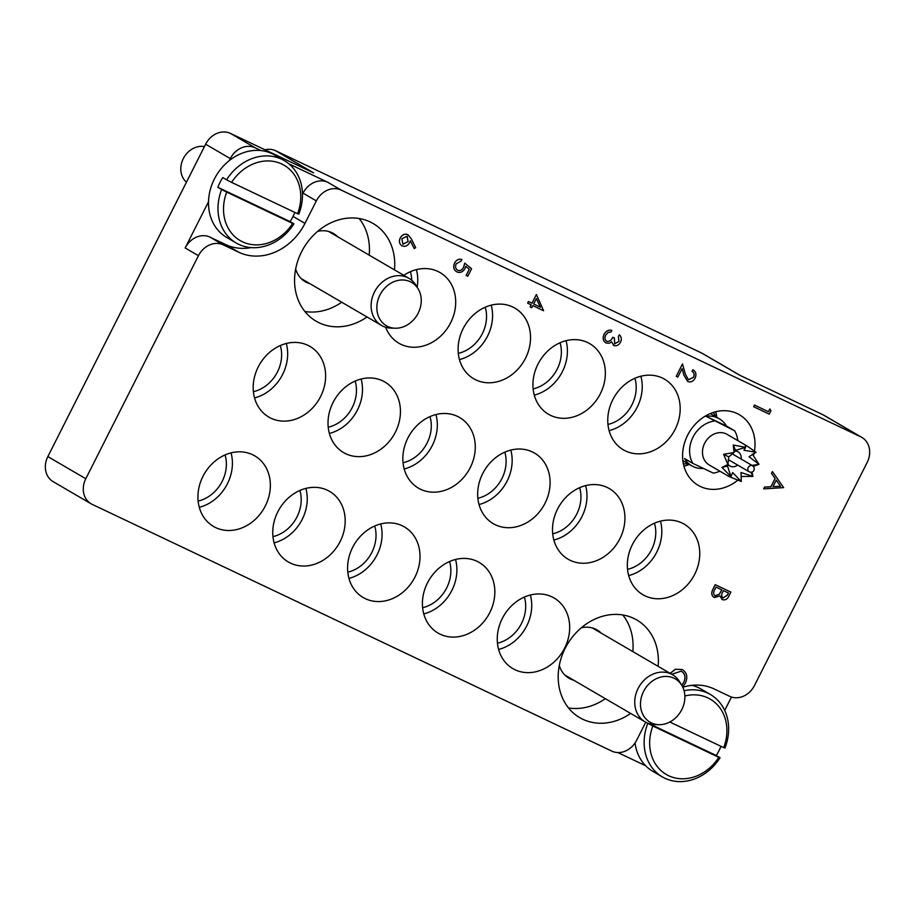 <?xml version="1.0" encoding="UTF-8"?>
<svg xmlns="http://www.w3.org/2000/svg" width="915" height="915" viewBox="0 0 915 915"><rect width="100%" height="100%" fill="white"/><g stroke="black" fill="none" stroke-linecap="round" stroke-linejoin="round"><path stroke-width="1.37" d="M394.491 269.891A56.558 47.694 120.3 0 0 373.16 223.523A56.558 47.694 120.3 0 0 301.527 251.888A56.558 47.694 120.3 0 0 316.167 321.222A56.558 47.694 120.3 0 0 367.029 316.979M304.889 311.489A56.558 47.694 120.3 0 0 341.73 302.213M658.114 666.349A56.558 47.694 120.3 0 0 636.783 619.981A56.558 47.694 120.3 0 0 565.161 648.346A56.558 47.694 120.3 0 0 579.79 717.669A56.558 47.694 120.3 0 0 630.652 713.426M568.512 707.936A56.558 47.694 120.3 0 0 605.353 698.671M754.475 451.038A40.878 34.484 120.3 0 0 739.4 414.735A40.878 34.484 120.3 0 0 737.216 413.58A40.878 34.484 120.3 0 0 688.297 433.939A40.878 34.484 120.3 0 0 698.202 485.35A40.878 34.484 120.3 0 0 700.387 486.506A40.878 34.484 120.3 0 0 737.616 480.295M741.15 477.092A40.878 34.484 120.3 0 0 741.722 476.509M753.502 455.624A40.878 34.484 120.3 0 0 754.006 453.543M683.951 466.193A40.878 34.484 120.3 0 0 689.315 464.397M716.788 417.309A40.878 34.484 120.3 0 0 715.713 411.75M625.551 450.969A40.878 34.484 120.3 0 0 674.469 430.61A40.878 34.484 120.3 0 0 664.576 379.199A40.878 34.484 120.3 0 0 662.391 378.044A40.878 34.484 120.3 0 0 613.473 398.414A40.878 34.484 120.3 0 0 623.367 449.825A40.878 34.484 120.3 0 0 625.551 450.969M609.115 430.656A40.878 34.484 120.3 0 0 640.877 376.225M607.972 424.434A34.072 28.731 120.3 0 0 634.896 378.284M550.727 415.444A40.878 34.484 120.3 0 0 599.645 395.074A40.878 34.484 120.3 0 0 589.752 343.663A40.878 34.484 120.3 0 0 587.567 342.507A40.878 34.484 120.3 0 0 538.649 362.878A40.878 34.484 120.3 0 0 548.543 414.289A40.878 34.484 120.3 0 0 550.727 415.444M534.291 395.12A40.878 34.484 120.3 0 0 566.053 340.689M533.136 388.898A34.072 28.731 120.3 0 0 560.06 342.748M495.473 524.833A40.878 34.484 120.3 0 0 544.391 504.462A40.878 34.484 120.3 0 0 534.486 453.051A40.878 34.484 120.3 0 0 532.301 451.907A40.878 34.484 120.3 0 0 483.383 472.266A40.878 34.484 120.3 0 0 493.288 523.677A40.878 34.484 120.3 0 0 495.473 524.833M479.037 504.52A40.878 34.484 120.3 0 0 510.799 450.077M477.882 498.286A34.072 28.731 120.3 0 0 504.806 452.136M570.297 560.369A40.878 34.484 120.3 0 0 619.215 539.999A40.878 34.484 120.3 0 0 609.321 488.587A40.878 34.484 120.3 0 0 607.137 487.432A40.878 34.484 120.3 0 0 558.219 507.802A40.878 34.484 120.3 0 0 568.112 559.214A40.878 34.484 120.3 0 0 570.297 560.369M553.861 540.056A40.878 34.484 120.3 0 0 585.623 485.613M552.706 533.822A34.072 28.731 120.3 0 0 579.63 487.672M645.121 595.894A40.878 34.484 120.3 0 0 694.039 575.535A40.878 34.484 120.3 0 0 684.145 524.123A40.878 34.484 120.3 0 0 681.961 522.968A40.878 34.484 120.3 0 0 633.043 543.338A40.878 34.484 120.3 0 0 642.948 594.75A40.878 34.484 120.3 0 0 645.121 595.894M628.697 575.581A40.878 34.484 120.3 0 0 660.447 521.15M627.541 569.359A34.072 28.731 120.3 0 0 654.465 523.208M515.042 669.757A40.878 34.484 120.3 0 0 563.96 649.398A40.878 34.484 120.3 0 0 554.055 597.975A40.878 34.484 120.3 0 0 551.882 596.832A40.878 34.484 120.3 0 0 502.964 617.19A40.878 34.484 120.3 0 0 512.857 668.602A40.878 34.484 120.3 0 0 515.042 669.757M498.606 649.444A40.878 34.484 120.3 0 0 530.368 595.002M497.451 643.211A34.072 28.731 120.3 0 0 524.375 597.06M440.207 634.221A40.878 34.484 120.3 0 0 489.125 613.862A40.878 34.484 120.3 0 0 479.231 562.451A40.878 34.484 120.3 0 0 477.047 561.295A40.878 34.484 120.3 0 0 428.129 581.654A40.878 34.484 120.3 0 0 438.033 633.066A40.878 34.484 120.3 0 0 440.207 634.221M423.782 613.908A40.878 34.484 120.3 0 0 455.533 559.465M422.627 607.686A34.072 28.731 120.3 0 0 449.551 561.535M365.382 598.685A40.878 34.484 120.3 0 0 414.301 578.326A40.878 34.484 120.3 0 0 404.407 526.914A40.878 34.484 120.3 0 0 402.223 525.759A40.878 34.484 120.3 0 0 353.304 546.129A40.878 34.484 120.3 0 0 363.198 597.541A40.878 34.484 120.3 0 0 365.382 598.685M348.947 578.372A40.878 34.484 120.3 0 0 380.709 523.94M347.791 572.149A34.072 28.731 120.3 0 0 374.715 525.999M290.558 563.16A40.878 34.484 120.3 0 0 339.476 542.789A40.878 34.484 120.3 0 0 329.572 491.378A40.878 34.484 120.3 0 0 327.387 490.223A40.878 34.484 120.3 0 0 278.469 510.593A40.878 34.484 120.3 0 0 288.374 562.004A40.878 34.484 120.3 0 0 290.558 563.16M274.123 542.835A40.878 34.484 120.3 0 0 305.885 488.404M272.967 536.613A34.072 28.731 120.3 0 0 299.891 490.463M475.903 379.908A40.878 34.484 120.3 0 0 524.821 359.538A40.878 34.484 120.3 0 0 514.916 308.126A40.878 34.484 120.3 0 0 512.732 306.982A40.878 34.484 120.3 0 0 463.813 327.341A40.878 34.484 120.3 0 0 473.718 378.753A40.878 34.484 120.3 0 0 475.903 379.908M459.467 359.595A40.878 34.484 120.3 0 0 491.218 305.153M458.312 353.362A34.072 28.731 120.3 0 0 485.236 307.211M385.673 327.25A40.878 34.484 120.3 0 0 398.883 343.216A40.878 34.484 120.3 0 0 401.067 344.372A40.878 34.484 120.3 0 0 449.986 324.013A40.878 34.484 120.3 0 0 440.092 272.601A40.878 34.484 120.3 0 0 437.908 271.446A40.878 34.484 120.3 0 0 403.812 275.335M417.137 287.196A40.878 34.484 120.3 0 0 416.394 269.616M411.716 280.276A34.072 28.731 120.3 0 0 410.4 271.686M345.813 453.76A40.878 34.484 120.3 0 0 394.731 433.401A40.878 34.484 120.3 0 0 384.826 381.99A40.878 34.484 120.3 0 0 382.653 380.834A40.878 34.484 120.3 0 0 333.735 401.193A40.878 34.484 120.3 0 0 343.628 452.616A40.878 34.484 120.3 0 0 345.813 453.76M329.377 433.447A40.878 34.484 120.3 0 0 361.139 379.016M328.222 427.225A34.072 28.731 120.3 0 0 355.146 381.075M270.977 418.235A40.878 34.484 120.3 0 0 319.907 397.865A40.878 34.484 120.3 0 0 310.002 346.453A40.878 34.484 120.3 0 0 307.817 345.298A40.878 34.484 120.3 0 0 258.899 365.668A40.878 34.484 120.3 0 0 268.804 417.08A40.878 34.484 120.3 0 0 270.977 418.235M254.553 397.911A40.878 34.484 120.3 0 0 286.303 343.48M253.398 391.689A34.072 28.731 120.3 0 0 280.322 345.538M420.637 489.296A40.878 34.484 120.3 0 0 469.555 468.938A40.878 34.484 120.3 0 0 459.662 417.526A40.878 34.484 120.3 0 0 457.477 416.371A40.878 34.484 120.3 0 0 408.559 436.729A40.878 34.484 120.3 0 0 418.452 488.141A40.878 34.484 120.3 0 0 420.637 489.296M404.201 468.983A40.878 34.484 120.3 0 0 435.963 414.541M403.058 462.75A34.072 28.731 120.3 0 0 429.981 416.611M215.723 527.623A40.878 34.484 120.3 0 0 264.641 507.253A40.878 34.484 120.3 0 0 254.747 455.842A40.878 34.484 120.3 0 0 252.563 454.698A40.878 34.484 120.3 0 0 203.645 475.057A40.878 34.484 120.3 0 0 213.538 526.468A40.878 34.484 120.3 0 0 215.723 527.623M199.287 507.31A40.878 34.484 120.3 0 0 231.049 452.868M198.143 501.077A34.072 28.731 120.3 0 0 225.067 454.927M581.265 627.804A27.93 23.561 -59.7 0 1 595.574 629.154A27.93 23.561 -59.7 0 1 597.072 629.932A27.93 23.561 -59.7 0 1 601.189 633.134M573.716 680.211A27.93 23.561 -59.7 0 1 570.4 678.987A27.93 23.561 -59.7 0 1 568.913 678.198A27.93 23.561 -59.7 0 1 559.282 665.491M317.642 231.358A27.93 23.561 -59.7 0 1 331.951 232.696A27.93 23.561 -59.7 0 1 333.437 233.485A27.93 23.561 -59.7 0 1 337.566 236.676M310.094 283.764A27.93 23.561 -59.7 0 1 306.777 282.529A27.93 23.561 -59.7 0 1 305.29 281.74A27.93 23.561 -59.7 0 1 295.659 269.044M264.984 149.797A20.439 17.236 -59.7 0 1 275.632 150.735L701.736 353.076L739.686 375.219L822.825 414.701A20.439 17.236 -59.7 0 1 823.923 415.273L861.861 437.416A20.439 17.236 120.3 0 0 860.775 436.832L341.135 190.068A20.439 17.236 120.3 0 0 316.338 200.9L303.048 193.156A20.439 17.236 -59.7 0 1 327.856 182.325L288.854 163.808M724.703 710.44L731.462 697.047M861.861 437.416A20.439 17.236 120.3 0 1 867.157 462.475L754.486 685.507A20.439 17.236 120.3 0 1 729.69 696.338L714.1 688.938A54.511 45.967 120.3 0 0 682.796 687.245M91.077 503.788L53.139 481.645A20.439 17.236 -59.7 0 1 47.843 456.596L85.793 478.728A20.439 17.236 120.3 0 0 91.077 503.788A20.439 17.236 120.3 0 0 92.175 504.359L611.815 751.124A20.439 17.236 120.3 0 0 636.611 740.292L645.75 722.221L652.83 726.007A43.611 36.783 120.3 0 0 668.625 775.714A43.611 36.783 120.3 0 0 718.813 757.346L720.059 757.734A47.694 40.226 -59.7 0 1 664.896 778.253A47.694 40.226 -59.7 0 1 662.346 776.904A47.694 40.226 -59.7 0 1 647.786 723.41M260.969 150.563L255.102 147.784A20.439 17.236 120.3 0 0 230.306 158.604L205.635 144.215L47.843 456.596M205.635 144.215A20.439 17.236 -59.7 0 1 230.431 133.384L313.582 172.866L275.632 150.735M208.529 201.723L185.173 247.942A20.439 17.236 -59.7 0 1 209.97 237.111L223.26 244.865A20.439 17.236 120.3 0 0 198.452 255.697L85.793 478.728M230.306 158.604L229.31 160.583M223.26 244.865L238.849 252.266A54.511 45.967 120.3 0 0 304.969 223.386L316.338 200.9M617.877 752.565L645.658 765.764M701.736 353.076A20.439 17.236 -59.7 0 1 702.834 353.659L740.246 375.482M209.97 237.111L225.559 244.522A54.511 45.967 120.3 0 0 251.213 247.61M302.488 194.277L303.048 193.156M632.825 651.583A56.558 47.694 120.3 0 0 622.76 614.96M369.191 255.136A56.558 47.694 120.3 0 0 359.137 218.502M769.881 408.925L768.406 411.693L769.881 408.925L770.945 410.755L769.24 414.129L753.651 406.729L754.418 405.048L768.406 411.693M753.651 406.729L754.418 405.048M754.475 405.093L768.463 411.727M693.559 377.346C694.679 374.693 694.188 372.714 692.095 371.41L692.918 369.774C695.938 371.57 696.67 374.384 695.114 378.181C693.204 381.452 690.733 382.55 687.703 381.486L683.974 375.15L682.11 368.608L677.821 377.094L676.231 376.328L682.487 363.941L685.358 374.075L688.4 379.794L693.49 377.3C694.611 374.658 694.119 372.679 692.037 371.364L692.861 369.729M688.332 379.759L693.49 377.3M682.487 363.941L676.231 376.328M687.634 381.452L683.905 375.104L682.075 368.676M613.805 345.538L611.678 341.878L609.344 343.228L606.027 342.999C603.088 341.043 602.47 338.15 604.186 334.307C606.073 330.967 608.624 329.663 611.849 330.406L611.026 332.042L608.155 332.442L605.764 335.084C604.449 337.761 604.769 339.831 606.725 341.295C609.424 341.753 611.472 340.403 612.856 337.258L614.445 338.012L614.64 343.903L618.94 341.398L618.403 336.411L619.295 334.81C621.434 336.663 621.845 339.11 620.553 342.13C618.849 345.161 616.607 346.293 613.805 345.538L613.427 345.321M618.94 341.398L618.403 336.411M614.583 343.868L618.872 341.352M614.445 338.012L612.856 337.258M606.473 341.169L606.656 341.261C609.367 341.707 611.414 340.369 612.787 337.212M611.849 330.406L611.792 330.372C608.567 329.629 606.005 330.933 604.117 334.261L604.186 334.307M605.97 342.965C603.019 341.009 602.402 338.115 604.117 334.261M613.748 345.493L611.609 341.844M618.471 336.446L619.295 334.81M536.419 294.584L543.624 310.757L532.827 305.633L531.764 307.737L530.162 306.971L531.226 304.867L527.635 303.162L528.458 301.527L532.05 303.231L536.362 294.55L531.992 303.197L528.39 301.493L527.635 303.162M536.396 298.553L533.651 303.997L540.422 307.211L536.396 298.553M530.162 306.971L531.158 304.844M533.662 303.986L540.365 307.166L536.373 298.61M456.951 271.915C453.691 270.017 452.936 267.02 454.675 262.948C456.494 259.883 458.895 258.716 461.881 259.471L461.046 261.107L456.219 263.806C455.007 266.745 455.544 268.907 457.843 270.314C460.199 271.115 462.086 270.188 463.505 267.546L464.728 263.143L471.58 268.724L467.805 276.204L466.135 275.404L469.269 269.204L465.724 266.322L464.946 268.598C462.841 272.087 460.176 273.196 456.951 271.915L456.391 271.618M464.728 263.143L463.505 267.546M457.775 270.268L457.775 270.268C460.142 271.08 462.029 270.154 463.436 267.512M461.881 259.471L461.812 259.437C458.827 258.682 456.425 259.837 454.606 262.914L454.675 262.948M456.894 271.881C453.623 269.982 452.868 266.986 454.606 262.914M466.204 275.438L469.269 269.204M469.338 269.239L465.735 266.311M402.188 245.906C399.397 244.191 398.768 241.537 400.29 237.946C402.268 234.686 404.773 233.6 407.827 234.675L411.327 238.872L415.696 247.691L414.209 248.548L410.343 240.737L409.543 242.692C407.621 245.895 405.173 246.958 402.188 245.906L401.708 245.655M402.131 245.872C399.34 244.156 398.711 241.503 400.232 237.911C402.2 234.652 404.716 233.554 407.77 234.64L408.216 234.892M408.113 241.594L406.946 236.287L401.845 238.792L402.932 244.236L408.113 241.594L407.186 236.413M402.875 244.202L408.056 241.56M414.209 248.548L410.332 240.794M783.652 487.626L763.693 488.873L764.597 487.1L770.956 486.769L775.131 478.511L771.528 473.364L772.432 471.58L783.652 487.626M780.564 486.288L776.275 480.158L772.992 486.666L780.564 486.288L776.263 480.181M763.693 488.873L764.528 487.055L770.888 486.734L775.062 478.476L771.471 473.329L772.432 471.58M773.015 486.631L780.506 486.242M722.29 599.622L720.036 595.939L714.283 597.564C711.618 595.779 711.127 593.137 712.796 589.637L715.29 584.708L730.879 592.108L729.083 595.665C727.551 599.142 725.286 600.457 722.29 599.622L721.855 599.394M728.454 592.989L723.456 590.621L722.896 591.719C721.249 594.293 721.317 596.386 723.09 597.975L727.333 595.207L728.454 592.989M723.022 597.941L727.265 595.173L728.386 592.954M721.855 589.855L716.056 587.11L714.878 589.432C713.197 592.096 713.265 594.27 715.107 595.928L719.396 594.27L721.855 589.855M714.912 595.814L719.339 594.224L721.786 589.82M714.215 597.529C711.55 595.734 711.058 593.103 712.739 589.603L715.221 584.674L730.879 592.108M722.232 599.588L719.979 595.905M670.192 673.383L675.476 669.231L682.201 669.563C686.971 672.536 688.011 677.089 685.346 683.219L682.659 686.959M675.476 669.231L682.144 669.528M670.123 673.349L675.407 669.197M681.755 685.289L683.802 682.361C685.987 677.329 685.141 673.6 681.275 671.152L671.736 674.286M683.802 682.361L683.745 682.327C685.918 677.294 685.072 673.554 681.206 671.107M681.709 685.232L683.745 682.327M713.357 412.436A32.025 27.004 -59.7 0 1 715.69 416.68M688.229 463.756A32.025 27.004 -59.7 0 1 683.379 463.802M719.899 471.191A27.256 22.989 -59.7 0 1 713.311 473.112L692.815 463.379L684.592 458.575A27.256 22.989 120.3 0 0 691.786 465.838A27.256 22.989 120.3 0 0 693.238 466.604A27.256 22.989 120.3 0 0 703.223 468.491M734.676 430.805L705.957 416.279A27.256 22.989 -59.7 0 1 717.795 417.983A27.256 22.989 -59.7 0 1 719.259 418.75A27.256 22.989 -59.7 0 1 726.453 426.013L734.676 430.805A27.256 22.989 -59.7 0 1 737.753 440.595M729.346 476.704L709.239 464.98A17.717 14.937 -59.7 0 1 704.95 442.7A17.717 14.937 -59.7 0 1 726.155 433.87A17.717 14.937 -59.7 0 1 727.093 434.373L747.2 446.108L756.007 452.285L749.019 456.722L759.004 464.317L753.365 466.353M741.264 481.484L729.163 476.543L730.925 476.578L732.652 472.563L741.264 481.484L741.047 472.506L752.896 476.406L741.047 476.452M756.007 452.285L743.918 450.249L745.668 447.378L745.119 444.942L747.2 446.108M752.336 454.103L759.004 464.317L752.027 465.403M751.993 472.003L752.896 476.406L750.952 472.197M727.448 465.804L730.925 476.578L721.946 467.382L727.928 464.557L727.551 466.101L721.946 467.382M728.74 456.882L727.928 464.557L723.628 454.332L734.036 452.456L728.74 456.882L723.628 454.332M736.186 450.054L734.036 452.456L733.235 445.033L745.668 447.378L735.523 450.317L733.235 445.033M741.116 459.033A8.178 6.897 120.3 0 0 738.096 451.827A8.178 6.897 120.3 0 0 737.662 451.598A8.178 6.897 120.3 0 0 734.756 451.026M727.928 464.157A8.178 6.897 120.3 0 0 729.85 465.952A8.178 6.897 120.3 0 0 730.284 466.193A8.178 6.897 120.3 0 0 737.616 465.037M705.957 416.279L726.453 426.013M692.815 463.379A27.256 22.989 -59.7 0 1 692.952 437.221A27.256 22.989 -59.7 0 1 714.18 421.072M281.786 164.014A43.611 36.783 120.3 0 0 231.598 182.382L226.565 179.786A47.694 40.226 -59.7 0 1 281.728 159.267A47.694 40.226 -59.7 0 1 284.279 160.605A47.694 40.226 -59.7 0 1 298.839 214.099L297.592 213.721A43.611 36.783 120.3 0 0 281.786 164.014M284.279 160.605L274.786 155.07A47.694 40.226 120.3 0 0 272.247 153.731A47.694 40.226 120.3 0 0 215.174 177.487A47.694 40.226 120.3 0 0 226.726 237.465L236.207 243.001A47.694 40.226 -59.7 0 1 221.647 189.508L226.691 192.104A43.611 36.783 120.3 0 0 242.486 241.8A43.611 36.783 120.3 0 0 292.674 223.443L293.921 223.82A47.694 40.226 -59.7 0 1 238.758 244.339A47.694 40.226 -59.7 0 1 236.207 243.001M294.836 212.406A47.694 40.226 -59.7 0 1 290.124 221.613L293.921 223.82M226.691 192.104L292.674 223.443M231.598 182.382L297.592 213.721M221.647 189.508L217.85 187.289A47.694 40.226 -59.7 0 1 222.768 177.567L226.565 179.786M204.434 146.594A20.439 17.236 120.3 0 0 183.309 158.615A20.439 17.236 120.3 0 0 186.466 182.165M217.85 187.289L290.124 221.613M669.803 722.015L723.731 747.624A43.611 36.783 120.3 0 0 707.924 697.916A43.611 36.783 120.3 0 0 684.855 696.006M684.065 690.733A47.694 40.226 -59.7 0 1 707.867 693.17A47.694 40.226 -59.7 0 1 710.417 694.508A47.694 40.226 -59.7 0 1 724.977 748.001L723.731 747.624M710.417 694.508L700.924 688.972A47.694 40.226 120.3 0 0 698.385 687.634A47.694 40.226 120.3 0 0 691.946 685.335M720.974 746.308A47.694 40.226 -59.7 0 1 716.262 755.515L720.059 757.734M652.83 726.007L718.813 757.346M635.033 742.991A47.694 40.226 120.3 0 0 652.864 771.368L662.346 776.904M649.192 723.662L716.262 755.515M681.789 709.64A25.06 21.137 120.3 0 0 681.812 685.392A25.06 21.137 120.3 0 0 673.966 678.198A25.06 21.137 120.3 0 0 643.565 691.477A25.06 21.137 120.3 0 0 651.389 722.907A25.06 21.137 120.3 0 0 658.892 724.68A25.06 21.137 120.3 0 0 681.789 709.64M681.812 685.392L679.696 681.858A27.256 22.989 120.3 0 0 672.617 674.801A27.256 22.989 120.3 0 0 638.098 688.469A27.256 22.989 120.3 0 0 645.144 721.889A27.256 22.989 120.3 0 0 654.774 724.577L658.892 724.68M418.166 313.182A25.06 21.137 120.3 0 0 418.189 288.946A25.06 21.137 120.3 0 0 410.343 281.751A25.06 21.137 120.3 0 0 379.931 295.03A25.06 21.137 120.3 0 0 387.754 326.461A25.06 21.137 120.3 0 0 395.269 328.222A25.06 21.137 120.3 0 0 418.166 313.182M418.189 288.946L416.062 285.411A27.256 22.989 120.3 0 0 408.994 278.354A27.256 22.989 120.3 0 0 374.464 292.022A27.256 22.989 120.3 0 0 381.521 325.431A27.256 22.989 120.3 0 0 391.14 328.119L395.269 328.222M198.452 255.697L185.173 247.942M230.431 133.384L255.102 147.784M327.856 182.325L341.135 190.068M860.775 436.832L822.825 414.701M293.04 216.42L304.969 223.386M225.559 244.522L238.849 252.266M752.393 465.632A3.477 2.928 -59.7 0 1 752.576 465.724C756.316 469.189 753.056 473.638 749.076 471.728A3.477 2.928 -59.7 0 1 752.393 465.632M749.259 471.831A3.477 2.928 -59.7 0 1 749.076 471.728L728.226 459.559M719.259 418.75L710.337 413.546M732.126 453.794L752.576 465.724M691.786 465.838L682.865 460.634M592.257 627.919L672.617 674.801M564.784 675.007L645.144 721.889M328.634 231.472L408.994 278.354M301.161 278.549L381.521 325.431"/></g></svg>
